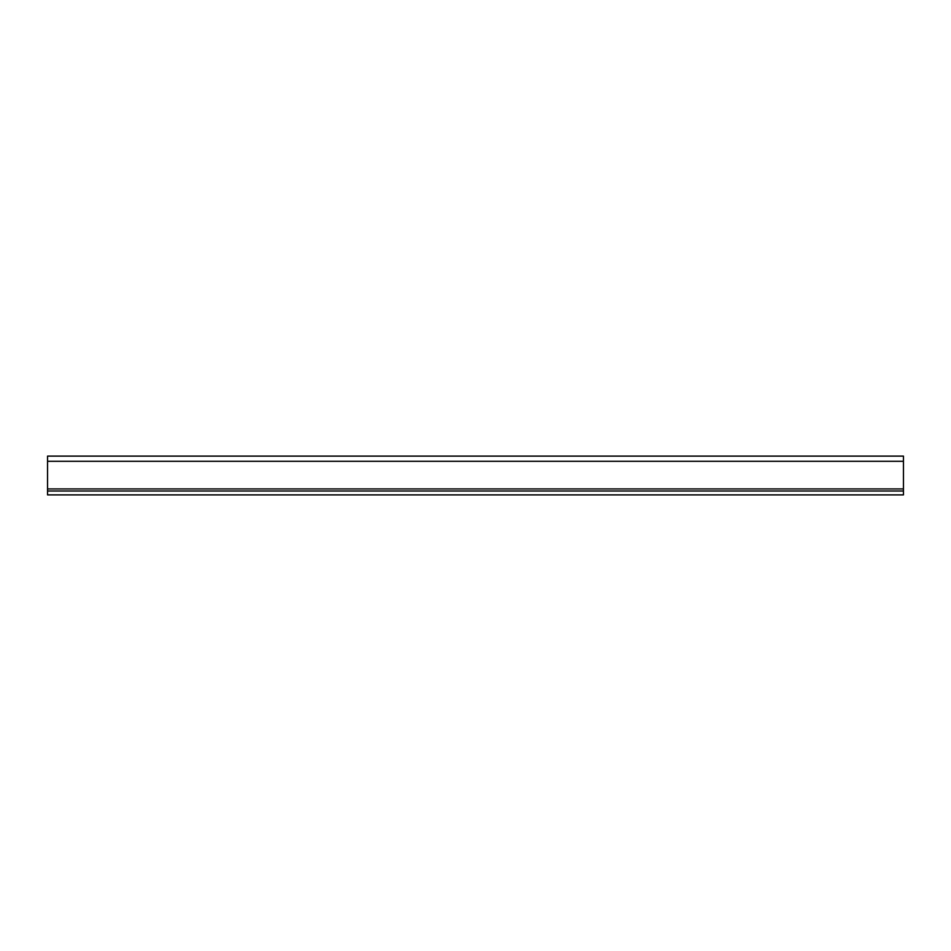 <?xml version="1.0" encoding="UTF-8"?>
<svg xmlns="http://www.w3.org/2000/svg" width="951" height="951" viewBox="0 0 951 951"><rect width="100%" height="100%" fill="white"/><g stroke="black" fill="none" stroke-linecap="round" stroke-linejoin="round"><path stroke-width="1.43" d="M47.55 488.945L47.55 456.111L903.45 456.111L903.45 494.889L47.55 494.889L47.55 488.945L903.45 488.945M47.55 491.013L903.45 491.013M47.55 461.283L903.45 461.283"/></g></svg>

